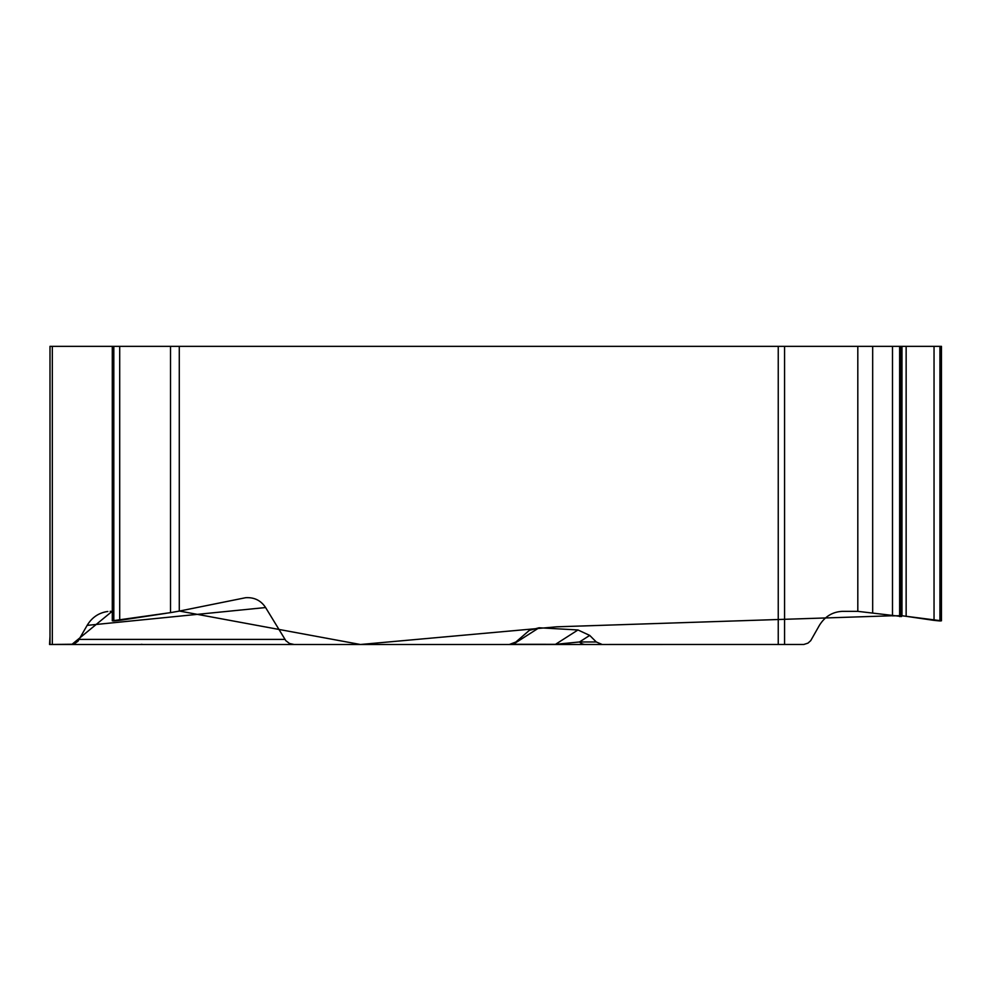 <?xml version="1.0" encoding="UTF-8"?>
<svg xmlns="http://www.w3.org/2000/svg" width="991" height="991" viewBox="0 0 991 991"><rect width="100%" height="100%" fill="white"/><g stroke="black" fill="none" stroke-linecap="round" stroke-linejoin="round"><path stroke-width="1.49" d="M112.293 620.663L112.293 346.342L49.996 346.342L49.996 644.484L294.042 644.484L289.483 643.481L285.817 640.669L265.6 607.545L87.146 625.371C92.014 617.331 98.927 612.698 107.858 611.472M112.293 346.342L941.45 346.342L941.45 620.663M179.284 346.342L179.284 611.1L245.644 597.709C254.253 597.177 260.918 600.459 265.6 607.545M511.356 644.286L555.493 644.336L577.976 629.966L539.067 627.774L529.367 630.35L515.865 642.007L509.374 644.484L294.042 644.484M577.976 629.966L589.719 635.417L596.285 641.97L602.156 644.484L504.506 644.484M857.81 346.342L857.81 611.348L842.412 611.348C832.551 611.831 824.884 616.501 819.396 625.371L810.712 640.669L807.962 643.134L803.837 644.46L602.156 644.484M112.293 620.812L170.526 612.636L170.526 346.342M87.146 625.371L77.979 641.239L74.399 643.791L70.869 644.484M110.162 611.348L112.293 611.348M179.284 611.1L170.526 612.636M901.575 615.708L941.45 620.812M857.81 611.348L901.575 616.489M85.771 644.484L52.312 644.484L52.312 346.342M166.364 644.484L592.531 644.484M555.059 644.484A10.381 2.515 90 0 0 555.493 644.336L579.475 641.97A10.381 9.179 90 0 0 585.483 644.484M539.067 627.774L513.177 644.336A10.381 2.515 90 0 1 512.743 644.484M305.377 644.484L265.823 644.484M49.996 610.258L49.996 631.973M49.996 642.007L49.996 636.482L49.55 644.484L72.095 644.249L112.293 611.212M113.816 346.342L113.816 620.973L119.7 620.366L119.7 346.342M120.295 620.279L166.005 613.33M179.284 611.026L360.439 644.497L556.558 626.82L891.789 615.77M892.495 346.342L892.495 615.869L900.708 615.708M901.983 346.342L901.983 615.708L933.72 620.329M934.042 346.342L934.042 620.378L939.926 620.961L939.926 346.342M778.245 644.484L778.245 346.342M113.209 346.342L113.209 620.973M784.575 346.342L784.575 644.484M940.533 346.342L940.533 620.973M906.146 346.342L906.146 616.129M900.918 346.342L900.918 616.6M899.63 346.342L899.63 616.6M872.675 346.342L872.675 612.859M79.28 639.406L284.925 639.406M589.719 635.417L579.475 641.97L596.285 641.97M901.575 616.402L901.575 346.342M141.23 644.323L143.088 644.484"/></g></svg>
